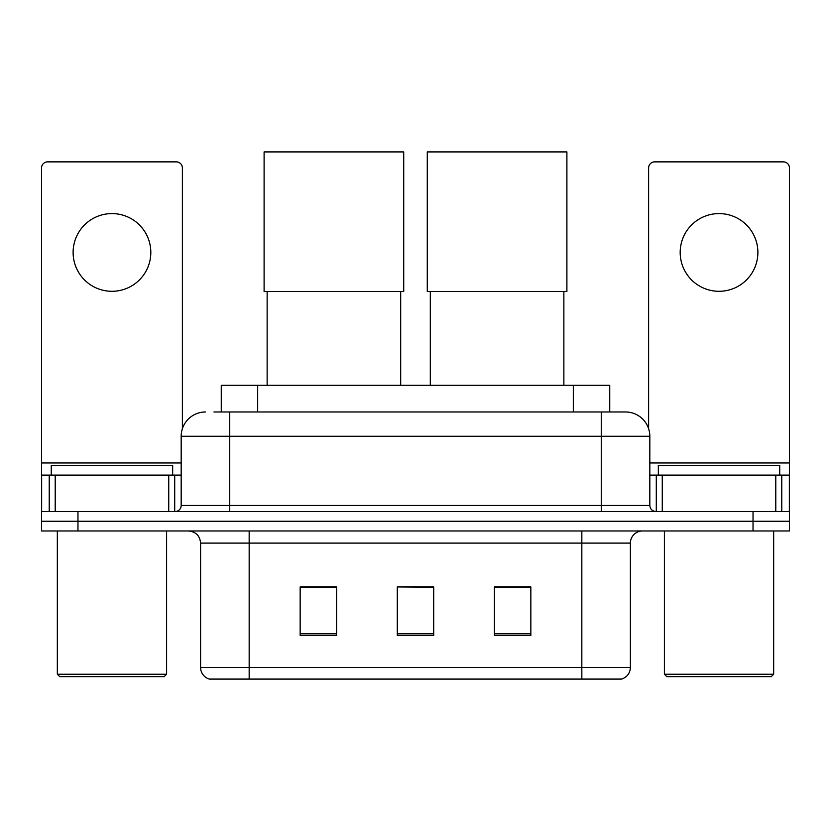 <?xml version="1.0" encoding="UTF-8"?>
<svg xmlns="http://www.w3.org/2000/svg" width="831" height="831" viewBox="0 0 831 831"><rect width="100%" height="100%" fill="white"/><g stroke="black" fill="none" stroke-linecap="round" stroke-linejoin="round"><path stroke-width="1.25" d="M221.264 411.979L221.264 385.272L609.736 385.272L609.736 411.979M214.512 411.979L625.172 411.979M213.962 411.979L229.74 411.979L229.74 436.265L181.179 436.265L181.179 505.466A6.066 6.066 0 0 1 175.102 511.532M205.454 411.979A24.286 24.286 0 0 0 181.179 436.265M625.546 411.979A24.286 24.286 0 0 1 649.821 436.265L649.821 505.466C650.185 509.154 652.21 511.179 655.898 511.532M77.969 511.532L41.55 511.532L41.55 521.255L77.969 521.255L41.55 521.255L41.55 530.967L77.969 530.967L77.969 521.255L753.031 521.255L77.969 521.255L77.969 511.532L753.031 511.532L753.031 521.255L789.45 521.255L753.031 521.255L753.031 530.967L77.969 530.967M753.031 530.967L789.45 530.967L789.45 475.114L789.45 511.532L753.031 511.532M630.397 667.428C630.064 673.245 627.145 677.13 621.661 679.083L581.835 679.083L581.835 667.428L630.397 667.428L630.397 543.1A12.143 12.143 0 0 1 642.54 530.967M200.603 667.428L249.165 667.428L249.165 679.083L581.835 679.083L209.339 679.083A12.143 12.143 0 0 1 200.603 667.428L200.603 543.1C199.876 535.735 195.836 531.684 188.46 530.967M530.843 635.497L530.843 586.935L494.414 586.935L494.414 635.497L530.843 635.497M336.586 635.497L336.586 586.935L300.157 586.935L300.157 635.497L336.586 635.497M433.709 635.497L433.709 586.935L397.291 586.935L397.291 635.497L433.709 635.497M397.291 586.935L433.709 587.185L397.291 586.935M336.586 587.185L300.157 587.185M530.843 587.185L494.414 587.185M111.967 213.588A38.849 38.849 0 0 0 73.118 252.447A38.849 38.849 0 0 0 111.967 291.297A38.849 38.849 0 0 0 150.816 252.447A38.849 38.849 0 0 0 111.967 213.588M168.735 511.532L168.735 475.114L55.21 475.114L55.21 511.532M182.384 428.682L182.384 167.945A6.066 6.066 0 0 0 176.317 161.868L47.616 161.868A6.066 6.066 0 0 0 41.55 167.945L41.55 475.114L55.21 475.114M168.735 475.114L181.179 475.114M41.55 511.532L41.55 475.114M164.174 676.663L59.759 676.663L57.329 674.232L166.605 674.232L164.174 676.663M57.329 530.967L57.329 674.232M166.605 530.967L166.605 674.232M172.671 475.114L172.671 465.402L51.262 465.402L51.262 475.114M267.135 291.536L267.135 385.272M400.687 291.536L400.687 385.272M264.102 151.917L403.721 151.917L403.721 291.536L264.102 291.536L264.102 151.917M430.313 291.536L430.313 385.272M563.865 291.536L563.865 385.272M427.279 151.917L566.898 151.917L566.898 291.536L427.279 291.536L427.279 151.917M719.033 213.588A38.849 38.849 0 0 0 680.184 252.447A38.849 38.849 0 0 0 719.033 291.297A38.849 38.849 0 0 0 757.882 252.447A38.849 38.849 0 0 0 719.033 213.588M775.79 511.532L775.79 475.114L662.265 475.114L662.265 511.532M775.79 475.114L789.45 475.114L789.45 167.945A6.066 6.066 0 0 0 783.384 161.868L654.683 161.868A6.066 6.066 0 0 0 648.616 167.945L648.616 428.682M649.821 475.114L662.265 475.114M771.241 676.663L666.826 676.663L664.395 674.232L773.671 674.232L771.241 676.663M664.395 530.967L664.395 674.232M773.671 530.967L773.671 674.232M779.738 475.114L779.738 465.402L658.329 465.402L658.329 475.114M257.683 411.979L257.683 385.272M573.317 411.979L573.317 385.272M229.74 511.532L229.74 505.466L649.821 505.466M181.179 505.466L229.74 505.466L229.74 436.265L601.26 436.265L601.26 511.532M649.821 436.265L601.26 436.265L601.26 411.979M581.835 530.967L581.835 543.1L200.603 543.1M630.397 543.1L581.835 543.1L581.835 667.428L249.165 667.428L249.165 530.967M433.709 633.814L397.291 633.814M336.586 633.814L300.157 633.814M530.843 633.814L494.414 633.814M181.179 462.971L41.55 462.971M174.707 475.114L174.707 511.532M41.643 475.114L41.643 511.532M49.226 511.532L49.226 475.114M789.45 462.971L649.821 462.971M789.357 511.532L789.357 475.114M781.774 475.114L781.774 511.532M656.293 511.532L656.293 475.114"/></g></svg>
